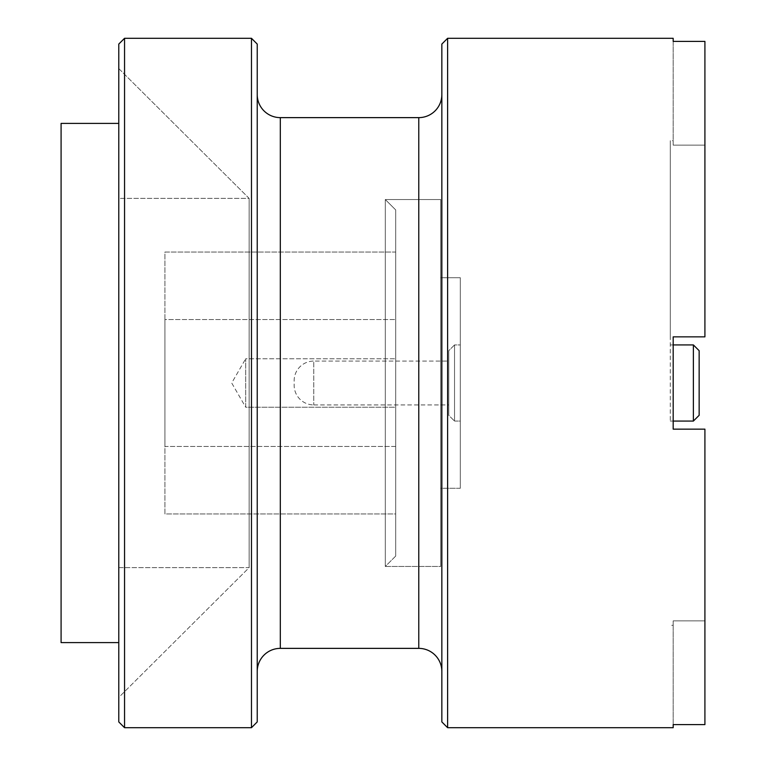<?xml version="1.0" encoding="UTF-8"?>
<svg xmlns="http://www.w3.org/2000/svg" width="766" height="766" viewBox="0 0 766 766"><rect width="100%" height="100%" fill="white"/><g stroke="black" fill="none" stroke-linecap="round" stroke-linejoin="round"><path stroke-width="0.57" stroke-dasharray="3.83 2.87" d="M670.298 421.08L673.18 421.08L670.298 421.08L670.298 140.705L673.18 140.705L673.18 145.138L704.912 145.138L704.912 336.849L673.18 336.849L673.18 429.151L704.912 429.151L704.912 620.862L673.18 620.862L673.18 625.295L670.298 625.295L673.18 625.295L673.18 620.862L704.912 620.862L704.912 429.151L673.18 429.151L673.18 336.849L704.912 336.849L704.912 145.138L673.18 145.138L673.18 140.705L670.298 140.705L670.298 421.08M673.18 344.92L670.298 344.92L673.18 344.92M118.778 642.607L118.778 44.074L118.778 721.926L118.778 68.586L249.151 198.394L118.778 198.394L118.778 567.606L249.151 567.606L249.151 198.394L249.151 567.606L118.778 697.414L118.778 68.586L118.778 642.607M257.232 94.544L257.232 671.456L257.232 94.544M280.308 648.371L280.308 117.629L280.308 648.371M418.772 117.629L418.772 648.371L418.772 117.629M441.848 671.456L441.848 44.074L441.848 671.456M704.912 336.849L673.18 336.849L704.912 336.849L704.912 41.402L704.912 336.849L673.18 336.849L704.912 336.849L704.912 41.402L673.18 41.402L673.18 145.138L704.912 145.138L673.18 145.138L673.18 38.3L673.18 41.402L704.912 41.402L704.912 336.849M673.18 429.151L673.18 336.849L673.18 429.151L704.912 429.151L673.18 429.151L673.18 336.849L673.18 429.151L704.912 429.151L704.912 724.598L704.912 620.862L704.912 724.598L704.912 620.862L673.18 620.862L704.912 620.862L704.912 429.151L704.912 724.598L673.18 724.598L673.18 620.862L673.18 724.598L673.18 620.862L673.18 724.598L704.912 724.598L704.912 429.151L673.18 429.151M673.18 727.7L673.18 724.598L673.18 727.7M447.612 727.7L447.612 38.3L447.612 727.7M257.232 44.074L257.232 721.926L257.232 44.074M257.232 671.456L257.232 100.087L257.232 671.456M251.468 727.7L251.468 38.3L251.468 727.7M124.552 727.7L124.552 38.3L124.552 727.7M118.778 697.414L118.778 444.337L118.778 697.414L249.151 567.606L249.151 198.394L118.778 68.586L118.778 697.414M249.151 198.394L249.151 567.606L118.778 567.606L118.778 198.394L249.151 198.394M118.778 567.606L118.778 198.394L118.778 567.606M61.088 642.607L61.088 123.393L61.088 642.607M670.298 140.705L670.298 335.728L670.298 140.705M699.147 415.306L699.147 350.694L699.147 415.306M693.374 421.08L693.374 344.92L693.374 421.08M454.535 421.08L460.309 421.08L460.309 344.92L454.535 344.92L454.535 421.08L454.535 344.92L448.771 350.694L448.771 415.306L454.535 421.08L448.771 415.306L448.771 350.694L448.771 412.845L448.771 350.694L454.535 344.92L454.535 421.08L454.535 344.92L460.309 344.92L460.309 421.08L460.309 277.713L460.309 488.287L440.689 488.287L440.689 277.713L460.309 277.713L440.689 277.713L440.689 383L440.689 199.543L440.689 566.457L385.308 566.457L385.308 199.543L440.689 199.543L385.308 199.543L385.308 566.457L395.696 556.068L395.696 209.932L385.308 199.543L395.696 209.932L395.696 556.068L395.696 319.537L164.929 319.537L164.929 446.463L395.696 446.463L395.696 358.718L395.696 407.234L245.695 407.234L245.695 358.766L395.696 358.766L245.695 358.766L245.695 407.234L231.705 383L245.695 358.766L231.705 383L245.695 407.234L245.695 358.766L245.695 407.234L395.696 407.234L395.696 213.254L395.696 556.068L385.308 566.457L385.308 199.543L385.308 566.457L440.689 566.457L440.689 199.543L440.689 488.287L440.689 277.713L440.689 488.287L460.309 488.287L460.309 277.713L460.309 421.08L454.535 421.08M313.773 404.927L448.771 404.927L448.771 361.073L313.773 361.073L313.773 404.927L313.773 361.073A19.619 19.619 0 0 0 294.154 380.692L294.154 385.308A19.619 19.619 0 0 0 313.773 404.927A19.619 19.619 0 0 1 294.154 385.308L294.154 380.692A19.619 19.619 0 0 1 313.773 361.073L313.773 404.927L313.773 361.073L448.771 361.073L448.771 404.927L313.773 404.927M164.929 513.957L164.929 252.043L395.696 252.043L395.696 513.957L164.929 513.957L164.929 511.439L164.929 513.957L395.696 513.957L395.696 252.043L164.929 252.043L164.929 513.957M395.696 319.537L395.696 446.463L164.929 446.463L164.929 319.537L395.696 319.537M395.696 407.234L395.696 392.269L395.696 407.234M164.929 446.463L164.929 319.537L164.929 446.463M395.696 513.957L395.696 252.043L395.696 513.957M440.689 566.457L440.689 418.791L440.689 566.457M460.309 488.287L460.309 403.538L460.309 488.287M448.771 361.073L448.771 404.927L448.771 361.073"/><path stroke-width="1.15" d="M673.18 421.08L693.374 421.08L693.374 344.92L673.18 344.92L693.374 344.92L693.374 421.08L699.147 415.306L699.147 350.694L693.374 344.92L699.147 350.694L699.147 415.306L693.374 421.08L673.18 421.08M118.778 123.393L61.088 123.393L61.088 642.607L118.778 642.607L61.088 642.607L61.088 123.393L118.778 123.393M124.552 38.3L118.778 44.074L118.778 721.926L124.552 727.7L124.552 38.3L124.552 727.7L251.468 727.7L251.468 38.3L124.552 38.3L251.468 38.3L251.468 727.7L257.232 721.926L257.232 44.074L251.468 38.3L257.232 44.074L257.232 721.926L251.468 727.7L124.552 727.7L118.778 721.926L118.778 44.074L124.552 38.3M280.308 117.629A23.076 23.076 0 0 1 257.232 94.544A23.076 23.076 0 0 0 280.308 117.629L280.308 648.371L418.772 648.371L418.772 117.629L280.308 117.629L418.772 117.629A23.076 23.076 0 0 0 441.848 94.544A23.076 23.076 0 0 1 418.772 117.629L418.772 648.371A23.076 23.076 0 0 1 441.848 671.456A23.076 23.076 0 0 0 418.772 648.371L280.308 648.371A23.076 23.076 0 0 0 257.232 671.456A23.076 23.076 0 0 1 280.308 648.371L280.308 117.629M447.612 38.3L441.848 44.074L441.848 721.926L447.612 727.7L447.612 38.3L447.612 727.7L673.18 727.7L673.18 724.598L704.912 724.598L704.912 429.151L673.18 429.151L673.18 336.849L704.912 336.849L704.912 41.402L673.18 41.402L673.18 38.3L447.612 38.3L673.18 38.3L673.18 41.402L704.912 41.402L704.912 336.849L673.18 336.849L673.18 429.151L704.912 429.151L704.912 724.598L673.18 724.598L673.18 727.7L447.612 727.7L441.848 721.926L441.848 44.074L447.612 38.3"/></g></svg>
